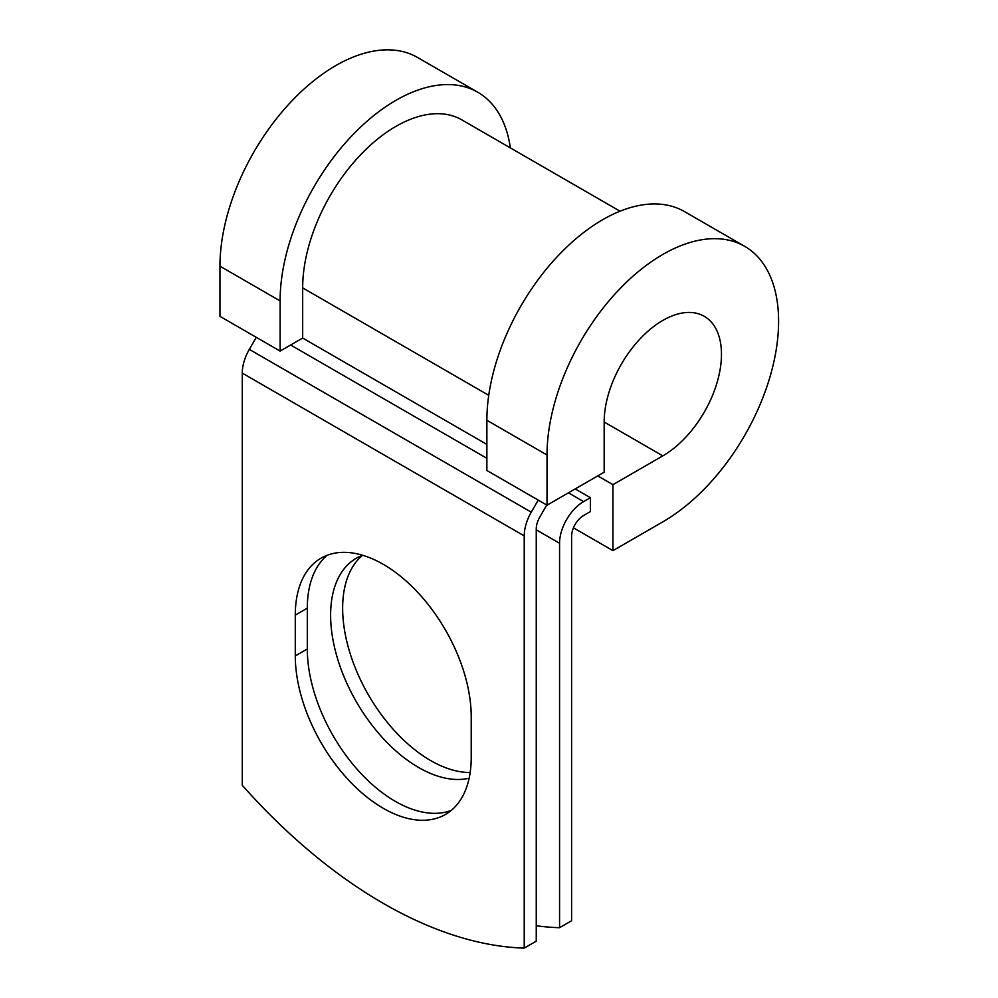 <?xml version="1.0" encoding="UTF-8"?>
<svg xmlns="http://www.w3.org/2000/svg" width="998" height="998" viewBox="0 0 998 998"><rect width="100%" height="100%" fill="white"/><g stroke="black" fill="none" stroke-linecap="round" stroke-linejoin="round"><path stroke-width="1.5" d="M383.244 808.293A124.413 71.831 -120 0 0 445.445 814.455A124.413 71.831 -120 0 0 471.218 757.494L471.218 716.701A124.413 71.831 -120 0 0 416.914 591.49A124.413 71.831 -120 0 0 321.044 558.169A124.413 71.831 -120 0 0 295.283 615.117L295.283 655.923A124.413 71.831 -120 0 0 383.244 808.293M327.344 555.2A124.413 71.831 -120 0 0 307.309 608.169L307.309 648.974A124.413 71.831 -120 0 0 395.283 801.344A124.413 71.831 -120 0 0 451.171 810.476M470.17 772.527A124.413 71.831 60 0 1 430.612 760.538A124.413 71.831 60 0 1 351.084 656.472A124.413 71.831 60 0 1 362.623 555.25M469.147 778.228A124.413 71.831 60 0 1 418.586 767.487A124.413 71.831 60 0 1 337.312 657.857A124.413 71.831 60 0 1 356.386 558.169A124.413 71.831 60 0 1 362.586 555.237M536.25 925.757A465.205 268.587 -120 0 0 559.566 927.703L571.592 920.755L571.592 536.325A17.016 9.818 -60 0 1 583.618 515.492L590.392 511.587L590.392 497.69L575.197 488.92M559.566 927.703L559.566 543.274A34.032 19.648 -60 0 1 583.618 501.595L590.392 497.69M256.286 337.324L249.313 349.387A34.032 19.648 120 0 0 242.264 373.102L242.264 785.314A465.205 268.587 60 0 0 524.224 948.1L536.25 941.151L536.25 528.952A17.016 9.818 120 0 1 539.781 517.089L546.742 505.025M538.234 500.11L531.273 512.174A34.032 19.648 120 0 0 524.224 535.889L524.224 948.1M488.733 395.308L302.668 287.886A131.848 76.122 -60 0 1 360.216 155.189A131.848 76.122 -60 0 1 461.825 119.872L620.032 211.214M302.668 287.886L302.668 338.06L280.101 351.084L219.959 316.354L219.959 266.179A163.747 94.548 -60 0 1 291.428 101.384A163.747 94.548 -60 0 1 417.626 57.51L477.768 92.24A163.747 94.548 -60 0 1 510.377 147.904M604.164 422.017L662.809 455.874A82.934 47.879 -60 0 0 717.001 382.795A82.934 47.879 -60 0 0 704.276 316.329A82.934 47.879 -60 0 0 640.367 338.547A82.934 47.879 -60 0 0 604.164 422.017L604.164 472.191L547.029 505.188L547.029 455.013A163.747 94.548 -60 0 1 618.498 290.218A163.747 94.548 -60 0 1 744.683 246.344A163.747 94.548 -60 0 1 769.782 377.568A163.747 94.548 -60 0 1 662.809 521.867L612.947 550.646L573.451 527.842M597.752 475.896L612.947 484.666L612.947 550.646M662.809 455.874L612.947 484.666M547.029 455.013L486.874 420.283A163.747 94.548 -60 0 1 558.356 255.488A163.747 94.548 -60 0 1 684.541 211.613L744.683 246.344M280.101 351.084L280.101 300.909A163.747 94.548 -60 0 1 351.583 136.115A163.747 94.548 -60 0 1 477.768 92.24M486.874 420.283L486.874 470.457L547.029 505.188M583.618 501.595L568.436 492.825M524.224 535.889L242.264 373.102M559.566 543.274L536.25 529.813M486.874 444.409L302.668 338.06M486.874 458.307L290.63 345.009M531.273 512.174L249.313 349.387M307.309 608.169L295.283 615.117M307.309 648.974L295.283 655.923M280.101 300.909L219.959 266.179"/></g></svg>
